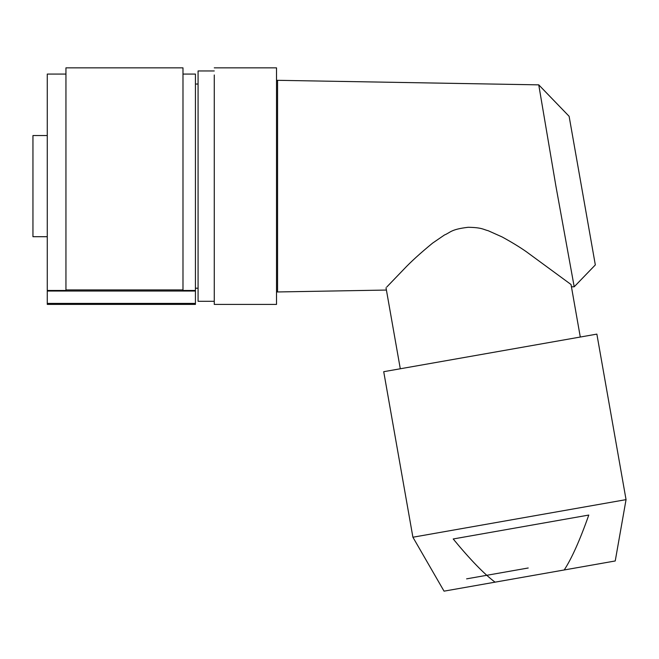 <?xml version="1.0" encoding="UTF-8"?>
<svg xmlns="http://www.w3.org/2000/svg" width="659" height="659" viewBox="0 0 659 659"><rect width="100%" height="100%" fill="white"/><g stroke="black" fill="none" stroke-linecap="round" stroke-linejoin="round"><path stroke-width="0.99" d="M47.275 135.548L32.95 135.548L32.95 236.705L47.275 236.705M571.435 286.83L574.203 286.78L555.908 186.126L538.749 84.863L569.121 116.305L595.324 264.902L569.121 116.305L538.757 84.854L276.516 80.299M386.413 290.059L277.563 291.962L277.563 80.299M386.784 287.003L404.025 269.078C410.919 261.747 420.442 253.097 432.576 243.13L444.471 234.983C450.682 232.438 450.649 229.365 468.145 227.289C482.297 227.512 483.319 229.571 488.22 230.732L502.109 236.943C511.648 242.166 519.712 247.084 526.302 251.697L571.032 284.515L580.291 337.029M277.563 291.962L276.516 291.962M386.017 287.818L400.293 368.768M564.211 569.969L615.234 560.966L626.05 499.637L596.865 334.113L383.719 371.692L412.905 537.225L444.042 591.156L564.211 569.969C571.674 558.585 579.871 540.281 588.784 515.058L453.203 538.971C470.213 559.623 484.167 574.022 495.066 582.161M626.05 499.637L412.905 537.225M493.072 582.507L602.565 563.206L493.072 582.507M195.435 291.031L195.435 303.412L47.275 303.412L47.275 291.031L195.435 291.031L195.435 290.479L182.988 290.479L182.988 289.919L65.949 289.919L65.949 290.479L47.275 290.479L47.275 74.072L65.949 74.072M47.275 291.031L47.275 290.479M47.275 303.412L47.275 304.409L195.435 304.409L195.435 303.412M195.435 290.479L195.435 74.072L182.988 74.072M65.949 289.919L65.949 67.844L182.988 67.844L182.988 289.919M214.266 301.295L198.079 301.295L198.079 70.958L214.266 70.958M214.266 74.978L214.266 304.409L276.516 304.409L276.516 67.844L214.266 67.844M528.221 567.992L466.605 578.857M574.203 286.789L595.324 264.918M198.079 84.031L195.435 84.031M198.079 288.222L195.435 288.222"/></g></svg>
